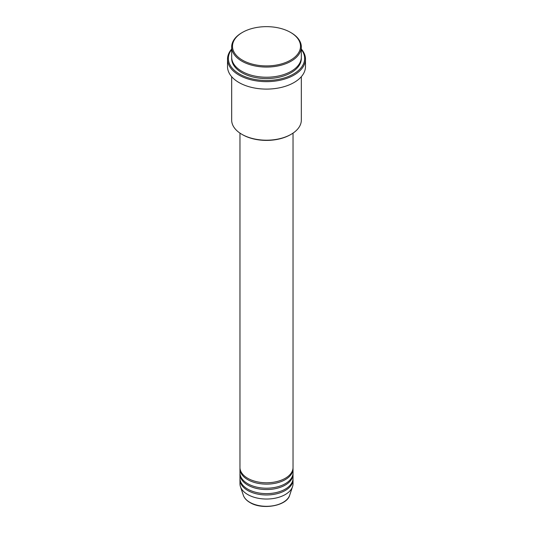 <?xml version="1.0" encoding="UTF-8"?>
<svg xmlns="http://www.w3.org/2000/svg" width="533" height="533" viewBox="0 0 533 533"><rect width="100%" height="100%" fill="white"/><g stroke="black" fill="none" stroke-linecap="round" stroke-linejoin="round"><path stroke-width="0.8" d="M239.963 133.117L239.963 467.461A26.537 15.324 0 0 0 247.732 478.294A26.537 15.324 0 0 0 276.654 481.619A26.537 15.324 0 0 0 293.037 467.461L293.037 133.117M239.99 468.141A26.537 15.324 0 0 0 239.963 468.813A26.537 15.324 0 0 0 247.732 479.647A26.537 15.324 0 0 0 276.654 482.971A26.537 15.324 0 0 0 293.037 468.813A26.537 15.324 0 0 0 293.01 468.141M239.963 468.813L239.963 472.878A26.537 15.324 0 0 0 247.732 483.711A26.537 15.324 0 0 0 276.654 487.035A26.537 15.324 0 0 0 293.037 472.878L293.037 468.813M239.99 473.557A26.537 15.324 0 0 0 239.963 474.23A26.537 15.324 0 0 0 247.732 485.063A26.537 15.324 0 0 0 276.654 488.388A26.537 15.324 0 0 0 293.037 474.23A26.537 15.324 0 0 0 293.01 473.557M239.963 474.23L239.963 478.294A26.537 15.324 0 0 0 247.732 489.127A26.537 15.324 0 0 0 276.654 492.452A26.537 15.324 0 0 0 293.037 478.294L293.037 474.23M239.99 478.974A26.537 15.324 0 0 0 239.963 479.647A26.537 15.324 0 0 0 247.732 490.48A26.537 15.324 0 0 0 276.654 493.805A26.537 15.324 0 0 0 293.037 479.647A26.537 15.324 0 0 0 293.01 478.974M242.455 60.162A33.999 19.628 0 0 0 290.545 60.162A33.999 19.628 0 0 0 290.545 32.4L291.131 32.74A34.832 20.107 180 0 1 301.332 46.957A34.832 20.107 180 0 1 279.832 65.539A34.832 20.107 180 0 1 241.869 61.175A34.832 20.107 180 0 1 231.668 46.957A34.832 20.107 180 0 1 241.869 32.74L242.455 32.4A33.999 19.628 0 0 0 242.455 60.162M291.131 134.309L290.545 134.649A33.999 19.628 180 0 1 242.455 134.649L241.869 134.309A34.832 20.107 0 0 0 291.131 134.309A34.832 20.107 0 0 0 301.332 120.092L301.332 76.692M231.668 49.489A38.149 22.026 0 0 0 239.524 74.04A38.149 22.026 0 0 0 288.126 76.612A38.149 22.026 0 0 0 301.332 49.489M301.332 49.049A38.976 22.506 180 0 1 305.476 59.15A38.976 22.506 180 0 1 281.417 79.937A38.976 22.506 180 0 1 238.937 75.06A38.976 22.506 180 0 1 227.524 59.15A38.976 22.506 180 0 1 231.668 49.049M231.668 46.957L231.668 57.118A34.832 20.107 0 0 0 241.869 71.335A34.832 20.107 0 0 0 279.832 75.693A34.832 20.107 0 0 0 301.332 57.118L301.332 46.957M227.524 59.15L227.524 66.592A38.976 22.506 0 0 0 238.937 82.508A38.976 22.506 0 0 0 281.417 87.385A38.976 22.506 0 0 0 305.476 66.592L305.476 59.15M239.963 479.647L239.963 483.711A26.537 15.324 0 0 0 240.443 486.616A26.537 15.324 0 0 0 247.732 494.544A26.537 15.324 0 0 0 274.275 498.362A26.537 15.324 0 0 0 292.557 486.616A26.537 15.324 0 0 0 293.037 483.711L293.037 479.647M291.131 32.74L290.545 32.4A33.999 19.628 0 0 0 242.455 32.4M231.668 76.692L231.668 120.092A34.832 20.107 0 0 0 241.869 134.309L242.455 134.649M249.817 502.319A23.592 13.618 0 0 0 273.416 505.71A23.592 13.618 0 0 0 289.666 495.27C286.841 506.004 262.209 510.228 249.97 502.539C246.552 500.554 244.341 498.128 243.334 495.27A23.592 13.618 0 0 0 249.817 502.319M301.312 57.791A34.832 20.107 180 0 1 280.371 76.919A34.832 20.107 180 0 1 241.869 72.688A34.832 20.107 180 0 1 231.688 57.791M289.666 495.27L292.557 486.616M243.334 495.27L240.443 486.616"/></g></svg>
